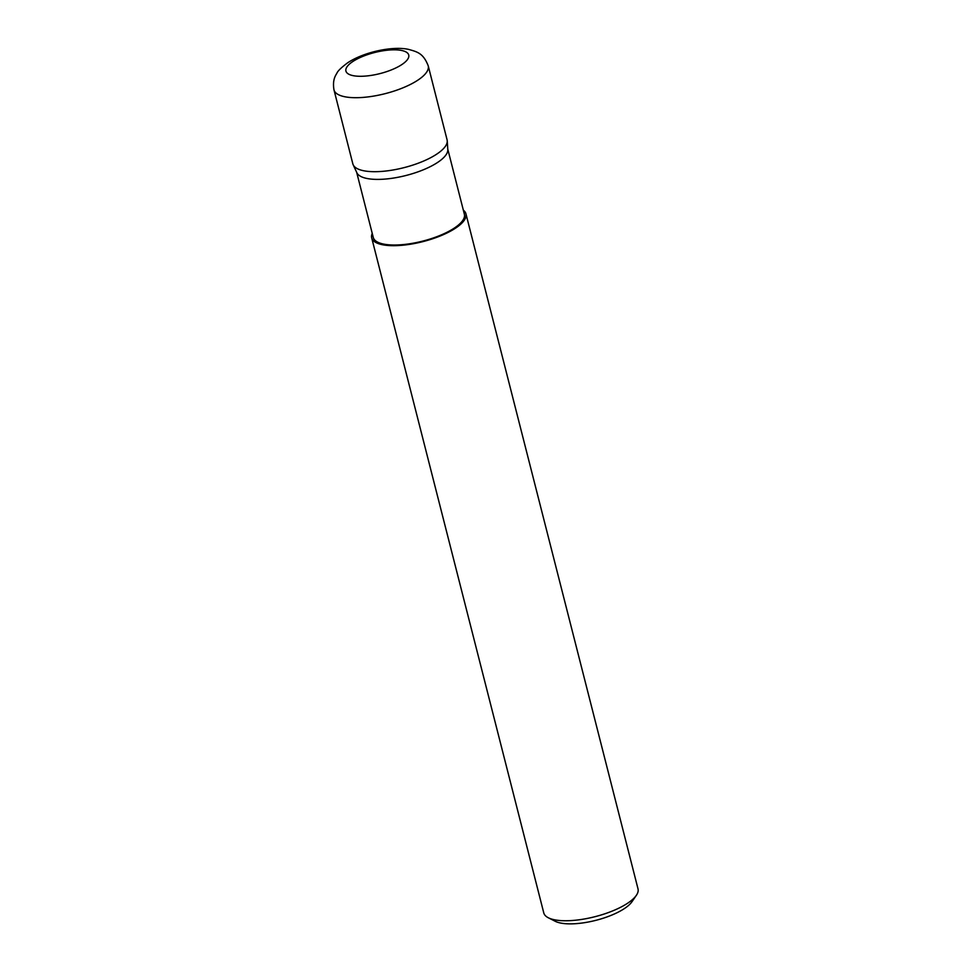 <?xml version="1.0" encoding="UTF-8"?>
<svg xmlns="http://www.w3.org/2000/svg" width="972" height="972" viewBox="0 0 972 972"><rect width="100%" height="100%" fill="white"/><g stroke="black" fill="none" stroke-linecap="round" stroke-linejoin="round"><path stroke-width="1.46" d="M333.979 89.861L352.836 163.855A48.624 16.317 -14.3 0 0 353.188 164.815A48.624 16.317 -14.3 0 0 363.783 170.768A48.624 16.317 -14.3 0 0 416.672 163.782A48.624 16.317 -14.3 0 0 447.242 140.843A48.624 16.317 -14.3 0 0 447.084 139.834L428.227 65.841A48.624 16.317 165.7 0 1 399.188 89.29A48.624 16.317 165.7 0 1 344.914 96.775A48.624 16.317 165.7 0 1 333.979 89.861C332.254 79.765 335.717 75.294 336.859 73.264C337.685 71.065 341.293 67.566 347.672 62.779C363.528 52.221 392.02 45.878 408.349 49.329C417.255 51.844 423.221 53.047 428.227 65.841M356.663 172.299L373.272 237.447A47.008 15.771 -14.3 0 0 383.843 244.13A47.008 15.771 -14.3 0 0 436.307 236.889A47.008 15.771 -14.3 0 0 464.373 214.217L447.764 149.081M353.188 164.815L356.87 172.761A47.008 15.771 -14.3 0 0 367.112 178.508A47.008 15.771 -14.3 0 0 418.239 171.752A47.008 15.771 -14.3 0 0 447.8 149.579L447.242 140.843M636.368 895.309L632.031 901.652A42.452 14.24 165.7 0 1 600.951 918.929A42.452 14.24 165.7 0 1 560.747 923.06A42.452 14.24 165.7 0 1 555.146 921.249L548.293 917.75A48.636 16.317 -14.3 0 0 554.708 919.828A48.636 16.317 -14.3 0 0 600.769 915.089A48.636 16.317 -14.3 0 0 636.368 895.309A48.636 16.317 -14.3 0 0 638.021 888.894L465.94 213.816A48.636 16.317 -14.3 0 0 463.34 210.171M372.24 233.401A48.636 16.317 -14.3 0 0 371.693 237.848L543.773 912.915A48.636 16.317 -14.3 0 0 548.293 917.75M371.693 237.848A48.636 16.317 -14.3 0 0 382.64 244.762A48.636 16.317 -14.3 0 0 436.914 237.265A48.636 16.317 -14.3 0 0 465.94 213.816M401.448 50.435A32.416 10.874 -14.3 0 0 357.028 59.061A32.416 10.874 -14.3 0 0 353.213 75.67A32.416 10.874 -14.3 0 0 397.633 67.044A32.416 10.874 -14.3 0 0 401.448 50.435"/></g></svg>

